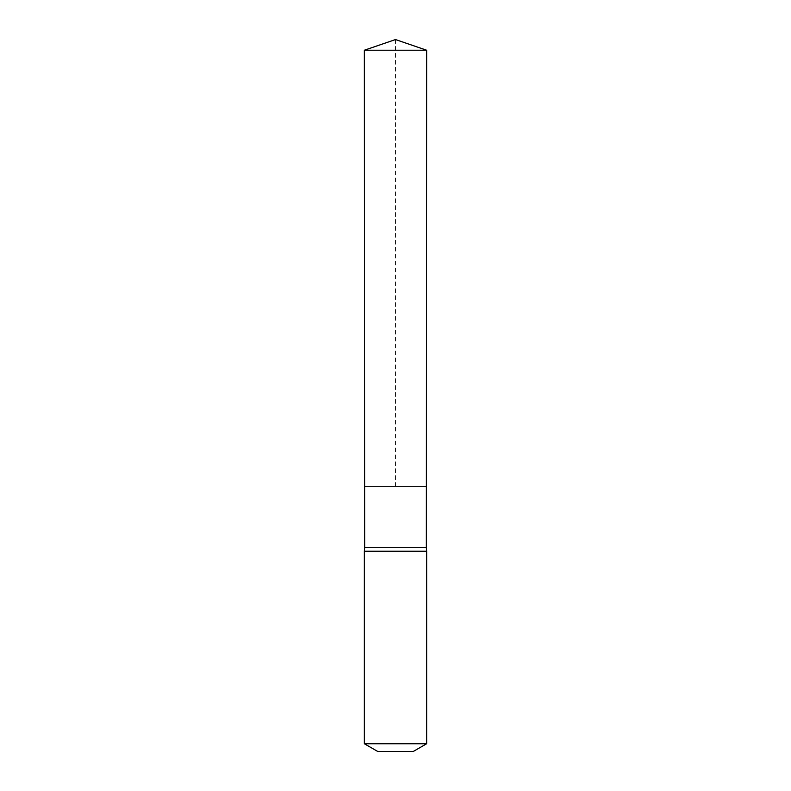 <?xml version="1.0" encoding="UTF-8"?>
<svg xmlns="http://www.w3.org/2000/svg" width="791" height="791" viewBox="0 0 791 791"><rect width="100%" height="100%" fill="white"/><g stroke="black" fill="none" stroke-linecap="round" stroke-linejoin="round"><path stroke-width="0.59" stroke-dasharray="3.96 2.97" d="M364.651 547.669L426.349 547.669M426.389 486.267L364.611 486.267L426.389 486.267M426.646 551.228L364.354 551.228M413.298 751.45L377.702 751.45M426.646 743.748L364.354 743.748M426.646 50.228L364.354 50.228M395.5 39.55L395.5 486.267"/><path stroke-width="1.19" d="M364.354 50.228L364.611 486.267L426.389 486.267L426.349 547.669L364.651 547.669L364.611 486.267L426.389 486.267L426.646 50.228L364.354 50.228L395.5 39.55L426.646 50.228M364.651 547.669L364.354 551.228L426.646 551.228L426.349 547.669M426.646 743.748L364.354 743.748L377.702 751.45L413.298 751.45L426.646 743.748L426.646 551.228M395.5 486.267L426.389 486.267L426.646 50.228L395.5 39.55M364.354 743.748L364.354 551.228"/></g></svg>
